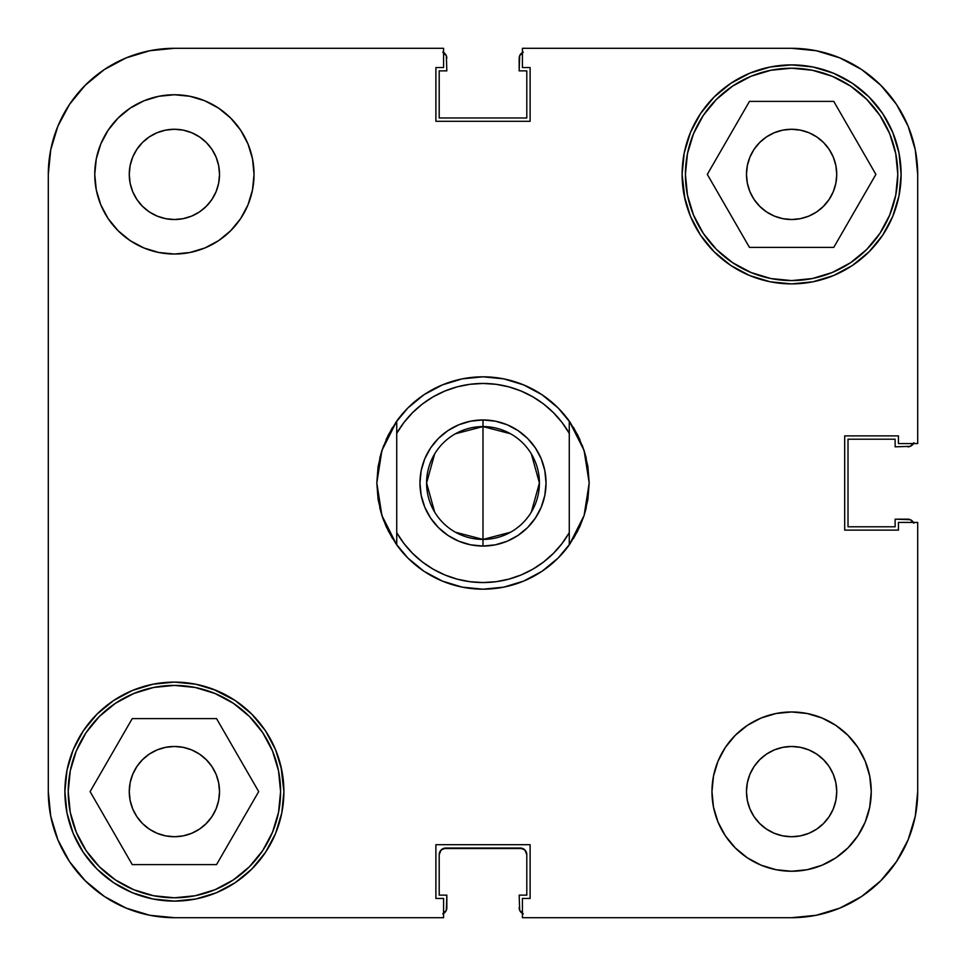 <?xml version="1.0" encoding="UTF-8"?>
<svg xmlns="http://www.w3.org/2000/svg" width="966" height="966" viewBox="0 0 966 966"><rect width="100%" height="100%" fill="white"/><g stroke="black" fill="none" stroke-linecap="round" stroke-linejoin="round"><path stroke-width="1.45" d="M68.212 791.601A106.188 106.188 0 0 1 174.399 685.413A106.188 106.188 0 0 1 280.587 791.601A106.188 106.188 0 0 1 174.399 897.788A106.188 106.188 0 0 1 68.212 791.601L70.252 770.892L76.29 750.968L86.107 732.614L99.317 716.518L115.401 703.308L133.755 693.503L153.679 687.454L174.399 685.413L195.108 687.454L215.032 693.503L233.386 703.308L249.482 716.518L262.692 732.614L272.497 750.968L278.546 770.892L280.587 791.601L278.546 812.321L272.497 832.245L262.692 850.599L249.482 866.683L233.386 879.893L215.032 889.71L195.108 895.748L174.399 897.788L153.679 895.748L133.755 889.71L115.401 879.893L99.317 866.683L86.107 850.599L76.29 832.245L70.252 812.321L68.212 791.601M685.413 174.399A106.188 106.188 0 0 1 791.601 68.212A106.188 106.188 0 0 1 897.788 174.399A106.188 106.188 0 0 1 791.601 280.587A106.188 106.188 0 0 1 685.413 174.399L687.454 153.679L693.503 133.755L703.308 115.401L716.518 99.317L732.614 86.107L750.968 76.29L770.892 70.252L791.601 68.212L812.321 70.252L832.245 76.29L850.599 86.107L866.683 99.317L879.893 115.401L889.71 133.755L895.748 153.679L897.788 174.399L895.748 195.108L889.71 215.032L879.893 233.386L866.683 249.482L850.599 262.692L832.245 272.497L812.321 278.546L791.601 280.587L770.892 278.546L750.968 272.497L732.614 262.692L716.518 249.482L703.308 233.386L693.503 215.032L687.454 195.108L685.413 174.399M219.524 174.399A45.124 45.124 0 0 1 174.399 219.524A45.124 45.124 0 0 1 129.263 174.399L130.132 165.597L132.704 157.132L136.87 149.319L142.485 142.485L149.319 136.87L157.132 132.704L165.597 130.132L174.399 129.263L183.202 130.132L191.666 132.704L199.467 136.87L206.301 142.485L211.916 149.319L216.094 157.132L218.654 165.597L219.524 174.399L218.654 183.202L216.094 191.666L211.916 199.467L206.301 206.301L199.467 211.916L191.666 216.094L183.202 218.654L174.399 219.524L165.597 218.654L157.132 216.094L149.319 211.916L142.485 206.301L136.87 199.467L132.704 191.666L130.132 183.202L129.263 174.399A45.124 45.124 0 0 1 174.399 129.263A45.124 45.124 0 0 1 219.524 174.399M836.737 791.601A45.124 45.124 0 0 1 791.601 836.737A45.124 45.124 0 0 1 746.477 791.601L747.346 782.798L749.906 774.334L754.084 766.533L759.699 759.699L766.533 754.084L774.334 749.906L782.798 747.346L791.601 746.477L800.403 747.346L808.868 749.906L816.681 754.084L823.515 759.699L829.13 766.533L833.296 774.334L835.868 782.798L836.737 791.601L835.868 800.403L833.296 808.868L829.13 816.681L823.515 823.515L816.681 829.13L808.868 833.296L800.403 835.868L791.601 836.737L782.798 835.868L774.334 833.296L766.533 829.13L759.699 823.515L754.084 816.681L749.906 808.868L747.346 800.403L746.477 791.601A45.124 45.124 0 0 1 791.601 746.477A45.124 45.124 0 0 1 836.737 791.601M871.247 791.601A79.635 79.635 0 0 1 791.601 871.247A79.635 79.635 0 0 1 711.966 791.601L713.5 807.141L718.028 822.078L725.381 835.844L735.295 847.919L747.358 857.82L761.123 865.186L776.072 869.714L791.601 871.247L807.141 869.714L822.078 865.186L835.844 857.82L847.919 847.919L857.82 835.844L865.186 822.078L869.714 807.141L871.247 791.601L869.714 776.072L865.186 761.123L857.82 747.358L847.919 735.295L835.844 725.381L822.078 718.028L807.141 713.5L791.601 711.966L776.072 713.5L761.123 718.028L747.358 725.381L735.295 735.295L725.381 747.358L718.028 761.123L713.5 776.072L711.966 791.601A79.635 79.635 0 0 1 791.601 711.966A79.635 79.635 0 0 1 871.247 791.601L869.714 807.141M254.034 174.399A79.635 79.635 0 0 1 174.399 254.034A79.635 79.635 0 0 1 94.753 174.399L96.286 189.928L100.814 204.877L108.18 218.642L118.081 230.705L130.156 240.619L143.922 247.972L158.859 252.5L174.399 254.034L189.928 252.5L204.877 247.972L218.642 240.619L230.705 230.705L240.619 218.642L247.972 204.877L252.5 189.928L254.034 174.399L252.5 158.859L247.972 143.922L240.619 130.156L230.705 118.081L218.642 108.18L204.877 100.814L189.928 96.286L174.399 94.753L158.859 96.286L143.922 100.814L130.156 108.18L118.081 118.081L108.18 130.156L100.814 143.922L96.286 158.859L94.753 174.399A79.635 79.635 0 0 1 174.399 94.753A79.635 79.635 0 0 1 254.034 174.399M281.794 812.961L283.895 791.601A109.508 109.508 0 0 1 174.399 901.109A109.508 109.508 0 0 1 64.891 791.601L66.992 812.961L73.223 833.513L83.342 852.447L96.962 869.038L113.553 882.658L132.487 892.777L153.039 899.008L174.399 901.109L195.76 899.008L216.299 892.777L235.233 882.658L251.824 869.038L265.445 852.447L275.564 833.513L281.794 812.961L283.895 791.601L280.985 766.497M684.206 195.76L690.436 216.299L700.555 235.233L714.176 251.824L730.767 265.445L749.701 275.564L770.24 281.794L791.601 283.895L812.961 281.794L833.513 275.564L852.447 265.445L869.038 251.824L882.658 235.233L892.777 216.299L899.008 195.76L901.109 174.399A109.508 109.508 0 0 1 791.601 283.895A109.508 109.508 0 0 1 682.105 174.399L685.015 199.503M587.896 499.543L589.188 483A106.188 106.188 0 0 1 589.188 483.012L587.896 466.53A106.188 106.188 0 0 1 587.908 466.566M378.092 466.566A106.188 106.188 0 0 1 378.104 466.53L376.812 483L381.908 450.482L396.724 421.104A106.188 106.188 0 0 1 569.276 421.104L584.092 450.482L589.188 483L584.092 515.518L586.277 507.693L584.092 515.518L569.276 544.896A106.188 106.188 0 0 1 396.724 544.896L381.908 515.518L383.647 520.481L379.723 507.693L381.908 515.518A106.188 106.188 0 0 1 381.908 515.506M823.515 206.301L816.681 211.916L808.868 216.094L800.403 218.654L791.601 219.524L782.798 218.654L774.334 216.094L766.533 211.916L759.699 206.301L754.084 199.467L749.906 191.666L747.346 183.202L746.477 174.399L747.346 165.597L749.906 157.132L754.084 149.319L759.699 142.485L766.533 136.87L774.334 132.704L782.798 130.132L791.601 129.263L800.403 130.132L808.868 132.704L816.681 136.87L823.515 142.485L829.13 149.319L833.296 157.132L835.868 165.597L836.737 174.399A45.124 45.124 0 0 1 791.601 219.524A45.124 45.124 0 0 1 746.477 174.399A45.124 45.124 0 0 1 791.601 129.263A45.124 45.124 0 0 1 836.737 174.399L835.868 183.202L833.296 191.666L829.13 199.467L822.984 206.821M216.094 808.868L211.916 816.681L206.301 823.515L199.467 829.13L191.666 833.296L183.202 835.868L174.399 836.737L165.597 835.868L157.132 833.296L149.319 829.13L142.485 823.515L136.87 816.681L132.704 808.868L130.132 800.403L129.263 791.601L130.132 782.798L132.704 774.334L136.87 766.533L142.485 759.699L149.319 754.084L157.132 749.906L165.597 747.346L174.399 746.477L183.202 747.346L191.666 749.906L199.467 754.084L206.301 759.699L211.916 766.533L216.094 774.334L218.654 782.798L219.524 791.601A45.124 45.124 0 0 1 174.399 836.737A45.124 45.124 0 0 1 129.263 791.601A45.124 45.124 0 0 1 174.399 746.477A45.124 45.124 0 0 1 219.524 791.601L218.654 800.403L216.094 808.868L211.916 816.681L205.686 824.119M281.794 770.24L275.564 749.701L265.445 730.767L251.824 714.176L235.233 700.555L212.967 689.12M216.299 690.436L195.76 684.206L174.399 682.105L153.039 684.206L132.487 690.436L113.553 700.555L96.962 714.176L83.342 730.767L73.223 749.701L66.992 770.24L64.891 791.601A109.508 109.508 0 0 1 174.399 682.105A109.508 109.508 0 0 1 283.895 791.601M684.206 153.039L682.105 174.399A109.508 109.508 0 0 1 791.601 64.891A109.508 109.508 0 0 1 901.109 174.399L899.008 153.039L892.777 132.487L882.658 113.553L869.038 96.962L852.447 83.342L833.513 73.223L812.961 66.992L791.601 64.891L770.24 66.992L749.701 73.223L730.767 83.342L714.176 96.962L700.555 113.553L690.436 132.487L684.206 153.039L682.105 174.399M749.701 275.564L753.033 276.88M174.399 917.7L443.575 917.7L174.399 917.7L149.79 915.273L126.135 908.1L149.79 915.273L174.399 917.7A126.099 126.099 0 0 1 48.3 791.601L50.727 816.21L48.3 791.601L48.3 174.399L50.727 149.79L57.9 126.135L50.727 149.79L48.3 174.399A126.099 126.099 0 0 1 174.399 48.3L149.79 50.727L174.399 48.3L443.575 48.3L443.575 67.548L435.883 67.548L435.883 121.305L530.117 121.305L530.117 67.548L522.425 67.548L522.425 48.3L791.601 48.3L816.21 50.727L839.865 57.9L816.21 50.727L791.601 48.3A126.099 126.099 0 0 1 917.7 174.399L915.273 149.79L917.7 174.399L917.7 443.575L898.452 443.575L898.452 435.883L844.695 435.883L844.695 530.117L898.452 530.117L898.452 522.425L917.7 522.425L917.7 791.601L917.7 522.425L898.452 522.425L898.452 530.117L844.695 530.117L844.695 435.883L898.452 435.883L898.452 443.575L917.7 443.575L917.7 174.399L915.273 149.79L908.1 126.135L915.273 149.79M917.7 791.601L915.273 816.21L908.1 839.865L896.448 861.66L880.763 880.763L861.66 896.448L880.763 880.763L896.448 861.66L908.1 839.865L915.273 816.21L917.7 791.601A126.099 126.099 0 0 1 791.601 917.7L816.21 915.273L791.601 917.7L522.425 917.7L522.425 898.452L530.117 898.452L530.117 844.695L435.883 844.695L435.883 898.452L443.575 898.452L443.575 917.7L443.575 898.452L435.883 898.452L435.883 844.695L530.117 844.695L530.117 898.452L522.425 898.452L522.425 917.7L791.601 917.7L816.21 915.273L839.865 908.1L816.21 915.273M896.448 104.34L880.763 85.237L861.66 69.552L839.865 57.9L861.66 69.552L880.763 85.237L896.448 104.34L908.1 126.135L896.448 104.34L880.763 85.237L896.448 104.34M104.34 69.552L85.237 85.237L69.552 104.34L57.9 126.135L69.552 104.34L85.237 85.237L104.34 69.552L126.135 57.9L149.79 50.727L126.135 57.9L104.34 69.552L85.237 85.237L104.34 69.552M69.552 861.66L85.237 880.763L104.34 896.448L126.135 908.1L104.34 896.448L85.237 880.763L69.552 861.66L57.9 839.865L50.727 816.21L57.9 839.865L69.552 861.66L85.237 880.763L69.552 861.66M759.699 142.485L760.314 141.881M149.79 50.727L174.399 48.3L443.575 48.3L443.575 67.548L435.883 67.548L435.883 121.305L530.117 121.305L530.117 67.548L522.425 67.548L522.425 48.3L791.601 48.3M861.66 896.448L839.865 908.1L861.66 896.448M195.76 684.206L174.399 682.105M770.24 281.794L791.601 283.895M392.534 538.593L386.146 526.53L381.908 515.518L376.812 483A106.188 106.188 0 0 1 376.812 482.988L378.104 499.543M395.565 543.254L407.906 558.07M407.918 558.082L424.002 571.292L442.368 581.097L462.279 587.147L483 589.188L503.721 587.147L523.632 581.097L541.998 571.292L558.082 558.082M558.094 558.07L570.435 543.254M573.466 538.593L579.854 526.53L584.092 515.518L587.908 499.458L589.188 483L587.908 466.542L584.092 450.482A106.188 106.188 0 0 1 584.092 450.494M508.828 386.859L521.145 391.049L532.834 396.821L543.665 404.066L553.458 412.675L562.043 422.492L569.276 433.336L569.276 421.104L577.825 435.219L584.092 450.482L586.277 458.307L582.353 445.519M579.854 439.47L573.466 427.407M570.435 422.746L558.094 407.93M558.082 407.918L541.998 394.708L523.632 384.903L503.721 378.853L483 376.812L462.279 378.853L442.368 384.903L424.002 394.708L407.918 407.918M407.906 407.93L395.565 422.746M392.534 427.407L386.146 439.47M383.647 445.519L379.723 458.307L381.908 450.482L388.175 435.219L396.724 421.104L396.724 433.336L403.957 422.492L412.518 412.699M50.727 816.21L48.3 791.601L48.3 174.399M782.798 218.654L774.334 216.094M749.906 157.132L754.084 149.319M183.202 747.346L191.666 749.906M189.928 96.286L174.399 94.753M96.286 158.859L94.753 174.399M776.072 869.714L791.601 871.247M749.459 247.405L833.755 247.405L875.896 174.399L833.755 101.394L749.459 101.394L707.305 174.399L749.459 247.405L833.755 247.405L875.896 174.399L833.755 101.394L749.459 101.394L707.305 174.399L749.459 247.405M132.245 864.606L216.541 864.606L258.695 791.601L216.541 718.595L132.245 718.595L90.104 791.601L132.245 864.606L216.541 864.606L258.695 791.601L216.541 718.595L132.245 718.595L90.104 791.601L132.245 864.606M861.66 69.552L880.763 85.237L861.66 69.552L839.865 57.9L816.21 50.727M896.448 861.66L880.763 880.763L896.448 861.66L908.1 839.865L915.273 816.21M69.552 104.34L85.237 85.237L69.552 104.34L57.9 126.135L50.727 149.79M157.132 749.906L154.958 750.872M808.868 216.094L811.042 215.128M216.094 157.132L215.394 155.538M749.906 808.868L750.606 810.462M104.34 896.448L126.135 908.1L149.79 915.273M455.481 433.758L483 426.586A56.414 56.414 0 0 0 426.586 483A56.414 56.414 0 0 0 483 539.414L483 546.044A63.044 63.044 0 0 1 419.956 483A63.044 63.044 0 0 1 483 419.956L483 539.414L455.481 532.242M434.64 512.04L426.586 483L434.64 453.96M510.519 532.242L483 539.414A56.414 56.414 0 0 1 426.586 483A56.414 56.414 0 0 1 483 426.586A56.414 56.414 0 0 1 539.414 483A56.414 56.414 0 0 1 483 539.414L483 426.586L510.519 433.758M381.908 515.518L378.092 499.458L376.812 483L378.08 466.614M457.172 579.141L444.903 574.975M562.019 543.544L553.482 553.301M470.696 544.836L458.874 541.25L470.696 544.836L483 546.044L495.304 544.836L507.126 541.25L495.304 544.836M424.75 458.874L430.582 447.97L424.75 458.874L421.164 470.696L419.956 483L421.164 495.304L424.75 507.126L430.582 518.03L438.419 527.581L447.97 535.418L458.874 541.25M458.874 424.75L470.696 421.164L458.874 424.75L447.97 430.582L438.419 438.419L430.582 447.97M495.304 421.164L507.126 424.75L495.304 421.164L483 419.956L470.696 421.164M541.25 507.126L535.418 518.03L541.25 507.126L544.836 495.304L546.044 483L544.836 470.696L541.25 458.874L535.418 447.97L527.581 438.419L518.03 430.582L507.126 424.75M444.855 574.951L433.166 569.179L422.335 561.934L412.542 553.325L403.957 543.508L396.724 532.664L396.724 433.336A99.546 99.546 0 0 1 569.276 433.336L569.276 532.664L562.043 543.508M553.458 553.325L543.665 561.934L532.834 569.179L521.145 574.951L508.792 579.153L496.005 581.701L483 582.546L469.995 581.701L457.208 579.153M412.542 412.675L422.335 404.066L433.166 396.821L444.855 391.049L457.208 386.847L469.995 384.299L483 383.454L496.005 384.299L508.792 386.847M507.126 541.25L518.03 535.418L527.581 527.581L535.418 518.03M577.825 530.781L569.276 544.896L569.276 421.104A106.188 106.188 0 0 0 396.724 421.104L396.724 544.896A106.188 106.188 0 0 0 569.276 544.896L569.276 532.664A99.546 99.546 0 0 1 396.724 532.664L396.724 544.896L388.175 530.781M531.36 453.96L539.414 483L531.36 512.04M378.092 466.542L381.908 450.482M483 426.586L483 419.956A63.044 63.044 0 0 1 546.044 483A63.044 63.044 0 0 1 483 546.044L483 539.414A56.414 56.414 0 0 0 539.414 483A56.414 56.414 0 0 0 483 426.586M444.891 912.435L442.73 913.872L446.328 910.286L446.835 895.132L439.204 895.132L439.204 854.656L441.136 849.959L445.833 848.015L520.167 848.015L524.864 849.959L526.796 854.656L526.796 895.132L519.165 895.132L519.672 910.286L523.27 913.872L519.672 910.286L519.165 895.132L526.796 895.132L526.796 854.656L524.864 849.959M912.435 521.109L913.872 523.27L910.286 519.672L895.132 519.165L895.132 526.796L848.015 526.796L848.015 439.204L895.132 439.204L895.132 446.835L910.286 446.328L913.872 442.73L910.286 446.328L895.132 446.835L895.132 439.204L848.015 439.204L848.015 526.796L895.132 526.796L895.132 519.165L907.75 519.165A6.641 6.641 0 0 1 913.45 522.425M521.109 53.565L523.27 52.128L519.672 55.714L519.165 70.868L526.796 70.868L526.796 117.985L439.204 117.985L439.204 70.868L446.835 70.868L446.328 55.714L442.73 52.128L446.328 55.714L446.835 70.868L439.204 70.868L439.204 117.985L526.796 117.985L526.796 70.868L519.165 70.868L519.165 58.25A6.641 6.641 0 0 1 522.425 52.55M443.297 848.522L522.703 848.522M445.833 848.015A6.641 6.641 0 0 0 439.204 854.656L439.204 895.132L446.835 895.132L446.835 907.75A6.641 6.641 0 0 1 443.575 913.45M520.167 848.015A6.641 6.641 0 0 1 526.796 854.656M522.425 913.45A6.641 6.641 0 0 1 519.165 907.75M913.45 443.575A6.641 6.641 0 0 1 907.75 446.835M443.575 52.55A6.641 6.641 0 0 1 446.835 58.25"/></g></svg>
